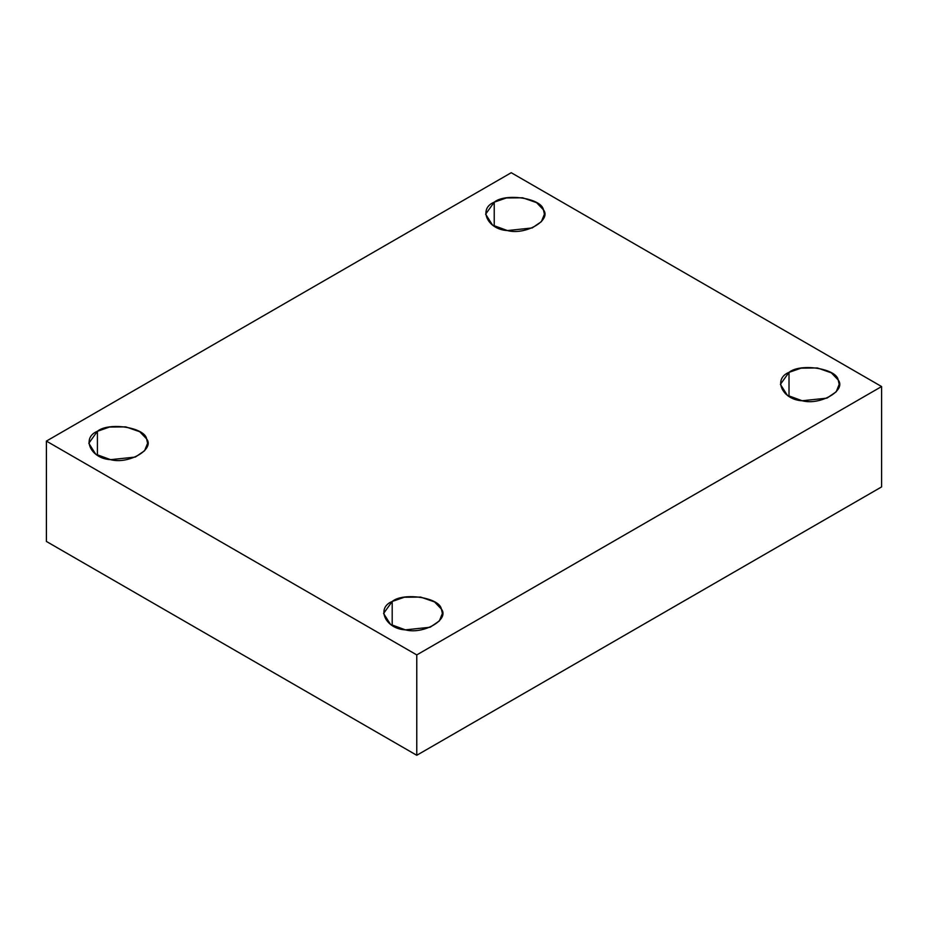 <?xml version="1.0" encoding="UTF-8"?>
<svg xmlns="http://www.w3.org/2000/svg" width="928" height="928" viewBox="0 0 928 928"><rect width="100%" height="100%" fill="white"/><g stroke="black" fill="none" stroke-linecap="round" stroke-linejoin="round"><path stroke-width="1.39" d="M392.196 625.46L392.196 601.46L383.589 613.454L390.502 624.393L405.374 629.857L430.128 627.247L439.373 620.925L442.378 613.454L441.38 609.07L434.548 601.924L420.593 597.064L404.283 597.249L392.196 601.46L392.196 625.46M789.009 396.36L789.009 372.36L780.402 384.354L787.315 395.293L802.186 400.757L826.941 398.147L836.186 391.825L839.19 384.354L838.193 379.97L831.36 372.836L817.406 367.964L801.096 368.149L789.009 372.36L789.009 396.36M494.23 226.177L494.23 202.176L485.622 214.171L492.548 225.11L507.407 230.562L532.162 227.963L541.418 221.641L544.411 214.171L543.414 209.774L536.593 202.64L522.626 197.78L506.328 197.966L494.23 202.176L494.23 226.177M97.417 455.277L97.417 431.276L88.81 443.271L95.723 454.21L110.594 459.662L135.349 457.063L144.594 450.741L147.598 443.271L146.601 438.874L139.768 431.74L125.814 426.88L109.516 427.054L97.417 431.276L97.417 455.277M881.6 486.91L881.6 386.547L416.765 654.913L416.765 755.288L881.6 486.91L416.765 755.288L416.765 654.913L881.6 386.547L881.6 486.91M46.4 541.453L46.4 441.09L511.235 172.712L881.6 386.547L511.235 172.712L46.4 441.09L416.765 654.913L46.4 441.09L46.4 541.453L416.765 755.288L46.4 541.453M97.417 431.276C108.796 421.822 144.93 427.414 146.601 438.874C155.08 449.291 128.632 464.568 110.594 459.662C90.735 458.699 81.049 437.842 97.417 431.276M494.23 202.176C505.609 192.722 541.743 198.314 543.414 209.774C551.893 220.191 525.445 235.468 507.407 230.562C487.548 229.599 477.862 208.742 494.23 202.176M789.009 372.36C800.388 362.906 836.522 368.497 838.193 379.97C846.672 390.375 820.224 405.652 802.186 400.757C782.327 399.794 772.641 378.926 789.009 372.36M392.196 601.46C403.576 592.006 439.71 597.597 441.38 609.07C449.86 619.475 423.412 634.752 405.374 629.857C385.514 628.894 375.828 608.026 392.196 601.46"/></g></svg>
